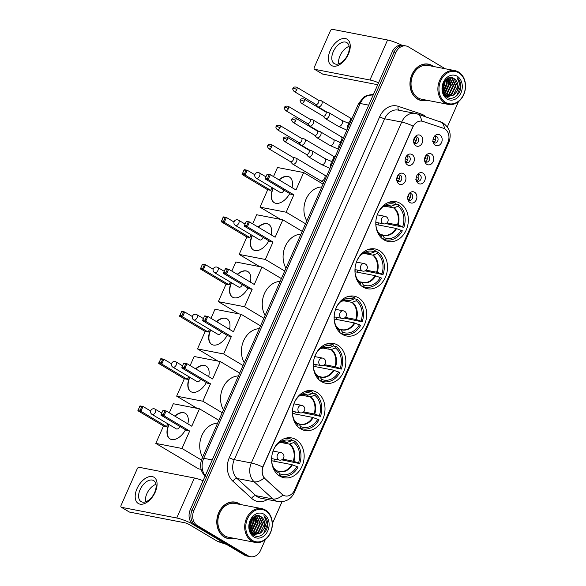 <?xml version="1.0" encoding="UTF-8"?>
<svg xmlns="http://www.w3.org/2000/svg" width="586" height="586" viewBox="0 0 586 586"><rect width="100%" height="100%" fill="white"/><g stroke="black" fill="none" stroke-linecap="round" stroke-linejoin="round"><path stroke-width="0.88" d="M316.784 392.312A20.261 16.115 101 0 0 312.565 390.701A20.261 16.115 101 0 0 293.586 404.794A20.261 16.115 101 0 0 300.655 428.871A20.261 16.115 101 0 0 304.874 430.49A20.261 16.115 101 0 0 323.853 416.397A20.261 16.115 101 0 0 316.784 392.312M379.296 250.566A20.261 16.115 101 0 0 375.084 248.955A20.261 16.115 101 0 0 356.105 263.048A20.261 16.115 101 0 0 363.174 287.125A20.261 16.115 101 0 0 367.385 288.744A20.261 16.115 101 0 0 386.372 274.651A20.261 16.115 101 0 0 379.296 250.566M358.456 297.82A20.261 16.115 101 0 0 354.244 296.201A20.261 16.115 101 0 0 335.265 310.294A20.261 16.115 101 0 0 342.334 334.379A20.261 16.115 101 0 0 346.546 335.99A20.261 16.115 101 0 0 365.532 321.897A20.261 16.115 101 0 0 358.456 297.82M337.624 345.066A20.261 16.115 101 0 0 333.405 343.455A20.261 16.115 101 0 0 314.426 357.548A20.261 16.115 101 0 0 321.494 381.625A20.261 16.115 101 0 0 325.706 383.237A20.261 16.115 101 0 0 344.693 369.143A20.261 16.115 101 0 0 337.624 345.066M295.945 439.566A20.261 16.115 101 0 0 291.733 437.947A20.261 16.115 101 0 0 272.746 452.04A20.261 16.115 101 0 0 279.815 476.118A20.261 16.115 101 0 0 284.034 477.737A20.261 16.115 101 0 0 303.013 463.643A20.261 16.115 101 0 0 295.945 439.566M400.135 203.32A20.261 16.115 101 0 0 395.924 201.709A20.261 16.115 101 0 0 376.945 215.802A20.261 16.115 101 0 0 384.013 239.879A20.261 16.115 101 0 0 388.225 241.491A20.261 16.115 101 0 0 407.211 227.397A20.261 16.115 101 0 0 400.135 203.32M407.482 164.886A5.735 4.563 -79 0 1 405.563 162.498A5.735 4.563 -79 0 1 406.904 155.561A5.735 4.563 -79 0 1 412.046 154.543A5.735 4.563 -79 0 1 413.767 162.102A5.735 4.563 -79 0 1 407.482 164.886M405.292 161.582A3.443 2.74 101 0 0 406.12 162.381A3.443 2.74 101 0 0 406.838 162.652A3.443 2.74 101 0 0 410.061 160.256A3.443 2.74 101 0 0 408.86 156.169A3.443 2.74 101 0 0 408.142 155.898A3.443 2.74 101 0 0 406.31 156.316M399.051 183.997A5.735 4.563 -79 0 1 397.14 181.609A5.735 4.563 -79 0 1 398.48 174.672A5.735 4.563 -79 0 1 403.615 173.646A5.735 4.563 -79 0 1 405.344 181.206A5.735 4.563 -79 0 1 399.051 183.997M396.868 180.686A3.443 2.74 101 0 0 397.689 181.484A3.443 2.74 101 0 0 398.407 181.763A3.443 2.74 101 0 0 401.63 179.367A3.443 2.74 101 0 0 400.428 175.28A3.443 2.74 101 0 0 399.718 175.002A3.443 2.74 101 0 0 397.887 175.426M415.906 145.782A5.735 4.563 -79 0 1 413.994 143.394A5.735 4.563 -79 0 1 415.335 136.457A5.735 4.563 -79 0 1 420.47 135.432A5.735 4.563 -79 0 1 422.191 142.991A5.735 4.563 -79 0 1 415.906 145.782M413.723 142.471A3.443 2.74 101 0 0 414.544 143.27A3.443 2.74 101 0 0 415.262 143.548A3.443 2.74 101 0 0 418.485 141.153A3.443 2.74 101 0 0 417.283 137.065A3.443 2.74 101 0 0 416.565 136.787A3.443 2.74 101 0 0 414.742 137.212M426.857 164.366A5.735 4.563 -79 0 1 424.945 161.978A5.735 4.563 -79 0 1 426.286 155.041A5.735 4.563 -79 0 1 431.421 154.015A5.735 4.563 -79 0 1 433.149 161.575A5.735 4.563 -79 0 1 426.857 164.366M424.674 161.055A3.443 2.74 101 0 0 425.495 161.853A3.443 2.74 101 0 0 426.212 162.132A3.443 2.74 101 0 0 429.435 159.736A3.443 2.74 101 0 0 428.234 155.649A3.443 2.74 101 0 0 427.524 155.371A3.443 2.74 101 0 0 425.692 155.795M418.433 183.469A5.735 4.563 -79 0 1 416.514 181.089A5.735 4.563 -79 0 1 417.855 174.145A5.735 4.563 -79 0 1 422.997 173.126A5.735 4.563 -79 0 1 424.718 180.686A5.735 4.563 -79 0 1 418.433 183.469M416.243 180.166A3.443 2.74 101 0 0 417.071 180.964A3.443 2.74 101 0 0 417.789 181.235A3.443 2.74 101 0 0 421.012 178.847A3.443 2.74 101 0 0 419.81 174.753A3.443 2.74 101 0 0 419.093 174.482A3.443 2.74 101 0 0 417.261 174.899M410.002 202.58A5.735 4.563 -79 0 1 408.09 200.192A5.735 4.563 -79 0 1 409.431 193.255A5.735 4.563 -79 0 1 414.566 192.23A5.735 4.563 -79 0 1 416.294 199.789A5.735 4.563 -79 0 1 410.002 202.58M407.819 199.269A3.443 2.74 101 0 0 408.647 200.068A3.443 2.74 101 0 0 409.358 200.346A3.443 2.74 101 0 0 412.581 197.951A3.443 2.74 101 0 0 411.379 193.863A3.443 2.74 101 0 0 410.669 193.585A3.443 2.74 101 0 0 408.838 194.01M435.288 145.262A5.735 4.563 -79 0 1 433.369 142.874A5.735 4.563 -79 0 1 434.709 135.937A5.735 4.563 -79 0 1 439.852 134.912A5.735 4.563 -79 0 1 441.573 142.471A5.735 4.563 -79 0 1 435.288 145.262M433.098 141.951A3.443 2.74 101 0 0 433.926 142.75A3.443 2.74 101 0 0 434.644 143.021A3.443 2.74 101 0 0 437.867 140.633A3.443 2.74 101 0 0 436.665 136.545A3.443 2.74 101 0 0 435.947 136.267A3.443 2.74 101 0 0 434.116 136.685M443.456 128.268A10.321 8.211 -79 0 1 444.774 128.876A10.321 8.211 -79 0 1 447.872 142.479L294.546 490.116A10.321 8.211 -79 0 1 285.375 495.961A10.321 8.211 -79 0 1 282.042 494.247L265.231 478.865A10.321 8.211 -79 0 1 263.319 466.148L412.888 127.023A10.321 8.211 -79 0 1 422.059 121.177A10.321 8.211 -79 0 1 422.894 121.397L443.456 128.268M434.746 136.362A3.443 2.74 -79 0 1 435.706 139.724A3.443 2.74 -79 0 1 433.567 142.486M409.468 193.688A3.443 2.74 -79 0 1 410.427 197.043A3.443 2.74 -79 0 1 408.281 199.804M417.891 174.577A3.443 2.74 -79 0 1 418.851 177.939A3.443 2.74 -79 0 1 416.712 180.7M426.322 155.473A3.443 2.74 -79 0 1 427.282 158.835A3.443 2.74 -79 0 1 425.136 161.59M415.371 136.89A3.443 2.74 -79 0 1 416.331 140.244A3.443 2.74 -79 0 1 414.185 143.006M398.517 175.097A3.443 2.74 -79 0 1 399.476 178.459A3.443 2.74 -79 0 1 397.33 181.221M406.94 155.993A3.443 2.74 -79 0 1 407.9 159.355A3.443 2.74 -79 0 1 405.761 162.117M433.53 66.489A18.54 14.753 101 0 0 432.241 65.61A18.54 14.753 101 0 0 428.388 64.13A18.54 14.753 101 0 0 411.013 77.03A18.54 14.753 101 0 0 417.488 99.063A18.54 14.753 101 0 0 421.341 100.543A18.54 14.753 101 0 0 426.996 100.272M428.622 64.372A18.54 14.753 101 0 0 427.465 63.991M240.348 504.487A18.54 14.753 101 0 0 239.059 503.608A18.54 14.753 101 0 0 235.206 502.129A18.54 14.753 101 0 0 217.831 515.028A18.54 14.753 101 0 0 224.306 537.062A18.54 14.753 101 0 0 228.159 538.541A18.54 14.753 101 0 0 233.814 538.27M235.44 502.37A18.54 14.753 101 0 0 234.29 501.99M445.184 68.745L408.471 46.887A11.471 9.127 101 0 0 406.091 45.972L402.45 45.269A11.471 9.127 101 0 0 392.261 51.758L190.26 509.754A11.471 9.127 101 0 0 193.702 524.873L244.435 555.081L246.252 555.433A11.471 9.127 101 0 0 248.64 556.348A11.471 9.127 101 0 1 246.252 555.433L195.526 525.224L246.252 555.433L248.068 555.784A11.471 9.127 101 0 0 250.456 556.7A11.471 9.127 101 0 0 260.645 550.21L265.304 539.647M190.26 509.754L192.076 510.106A11.471 9.127 101 0 0 195.526 525.224A11.471 9.127 101 0 1 192.076 510.106L394.078 52.11L192.076 510.106L193.9 510.465A11.471 9.127 101 0 0 197.343 525.576L248.068 555.784M404.267 45.62A11.471 9.127 101 0 0 394.078 52.11A11.471 9.127 101 0 1 404.267 45.62M267.465 499.484A19.118 15.207 -79 0 1 253.804 499.975A19.118 15.207 -79 0 1 251.606 498.334A3.824 2.08 -47.5 0 1 255.84 495.653L272.9 498.957A13.383 7.288 132.5 0 0 282.943 495.075L264.154 477.978C262.045 474.924 261.576 471.276 262.748 467.02L413.108 126.107A13.383 2.234 23.8 0 0 401.696 122.056A15.295 12.167 -79 0 1 415.276 113.406L398.216 110.102A15.295 12.167 101 0 0 384.636 118.76L234.275 459.673A15.295 12.167 101 0 0 237.11 478.513L255.84 495.653A15.295 12.167 101 0 0 257.606 496.972A15.295 12.167 101 0 0 260.785 498.188L277.845 501.491A15.295 12.167 -79 0 1 274.666 500.268A15.295 12.167 -79 0 1 272.9 498.957L254.17 481.809A15.295 12.167 -79 0 1 251.335 462.969L401.696 122.056L384.636 118.76A3.824 0.637 23.8 0 1 379.691 116.731A19.118 15.207 -79 0 1 398.209 106.315L421.129 113.977A19.118 15.207 -79 0 1 425.839 116.804M293.798 491.544A13.383 2.234 23.8 0 1 294.326 492.672L448.869 142.273C451.777 134.421 449.784 127.946 442.899 122.855L417.129 113.889A13.383 8.065 108.5 0 1 421.561 121.082L422.059 121.177M272.344 523.679L282.049 501.682M447.33 126.928L458.486 101.649M406.091 45.972A11.471 9.127 101 0 0 395.902 52.462L193.9 510.465M227.258 538.329A18.54 14.753 101 0 0 228.467 538.402M420.44 100.331A18.54 14.753 101 0 0 421.649 100.404M244.435 555.081A11.471 9.127 101 0 0 246.816 555.997L250.456 556.7M330.211 50.608A15.295 8.907 120.8 0 1 345.396 38.573A15.295 8.907 120.8 0 1 348.406 54.124A15.295 8.907 120.8 0 1 333.229 66.159A15.295 8.907 120.8 0 1 330.211 50.608M347.82 54.505A12.233 7.127 -59.2 0 0 346.802 42.588A12.233 7.127 -59.2 0 0 333.266 51.693A12.233 7.127 -59.2 0 0 334.284 63.61A12.233 7.127 -59.2 0 0 347.82 54.505M338.715 63.874A12.233 7.127 120.8 0 1 340.041 55.729A12.233 7.127 120.8 0 1 349.146 46.36M401.791 45.173A15.295 2.556 -156.2 0 0 387.573 39.995L332.299 29.3A1.912 1.113 -59.2 0 0 330.401 30.802L314.279 67.361A1.912 1.113 -59.2 0 0 314.44 69.221A1.912 1.113 -59.2 0 0 314.66 69.309L322.666 74.078L377.721 84.728M378.593 82.743A15.295 2.556 -156.2 0 0 369.927 80.004L314.66 69.309M322.666 74.078A1.912 1.113 120.8 0 1 322.447 73.997A1.912 1.113 120.8 0 1 322.271 73.843M445.616 102.447A16.437 13.075 101 0 0 463.636 94.456A16.437 13.075 101 0 0 458.699 72.789A16.437 13.075 101 0 0 440.679 80.78A16.437 13.075 101 0 0 445.616 102.447M444.855 103.048A17.206 13.683 101 0 0 448.437 104.418A17.206 13.683 101 0 0 464.552 92.456A17.206 13.683 101 0 0 458.545 72.012A17.206 13.683 101 0 0 454.97 70.642A17.206 13.683 101 0 0 438.848 82.604A17.206 13.683 101 0 0 444.855 103.048M454.97 70.642L428.132 65.449A17.206 13.683 101 0 0 412.009 77.411A17.206 13.683 101 0 0 418.016 97.855A17.206 13.683 101 0 0 421.598 99.224L448.437 104.418M419.283 99.942A18.349 14.599 101 0 0 419.554 100.001L421.378 100.353A18.349 14.599 101 0 0 426.579 100.191M433.12 66.408A18.349 14.599 101 0 0 432.16 65.779A18.349 14.599 101 0 0 428.351 64.321A18.349 14.599 101 0 0 411.152 77.081A18.349 14.599 101 0 0 417.562 98.888A18.349 14.599 101 0 0 421.378 100.353M449.85 77.696L453.645 85.549L449.469 94.097L445.843 95.708M449.565 77.755L453.081 85.439L448.898 93.987L445.587 95.547M456.999 91.24A9.559 7.603 101 0 0 454.128 78.641C445.463 72.408 437.303 92.083 446.766 97.115C453.015 101.576 461.98 93.255 460.786 84.648C460.34 81.652 459.124 79.322 457.131 77.667C460.01 81.586 459.966 86.113 456.999 91.24L454.018 94.976L448.041 96.558L445.953 95.774L443.917 94.046M450.766 77.616L452.421 78.312L455.923 85.988L451.74 94.536L446.92 96.236M447.47 96.448L444.693 95.21M450.605 77.623L451.857 78.202L455.351 85.878L451.169 94.427L446.649 96.126M444.408 81.601L444.547 83.791L442.584 89.936M443.946 82.384L442.496 89.035M445.983 79.696L446.825 84.23L443.155 92.354M445.609 80.07L446.254 84.12L442.987 91.856M447.374 78.634L449.096 84.67L444.921 93.218L443.851 93.928M447.037 78.854L448.532 84.56L444.349 93.108L443.675 93.584M448.664 78.011L451.374 85.109L447.191 93.657L444.818 94.961M448.349 78.136L450.802 84.999L446.62 93.548L444.562 94.734M454.128 78.641L457.629 86.318L453.447 94.866L447.755 96.492M457.175 76.239A12.614 10.035 101 0 0 443.346 82.37A12.614 10.035 101 0 0 447.14 98.997A12.614 10.035 101 0 0 460.97 92.866A12.614 10.035 101 0 0 457.175 76.239M428.351 64.321L426.527 63.969A18.349 14.599 101 0 0 426.256 63.918M457.131 77.667L460.574 86.384L456.728 95.745M447.968 78.312L449.198 84.179L444.32 94.493M446.32 79.403L446.928 83.739L443.338 92.837M444.562 81.366L444.649 83.3L442.628 90.281M448.173 78.209L449.484 84.238L444.481 94.654M446.525 79.227L447.206 83.798L443.441 93.086M444.796 81.036L444.935 83.351L442.701 90.684M387.449 205.613L390.906 206.287L395.389 204.66A17.507 13.925 101 0 0 384.064 205.942A17.507 13.925 101 0 0 378.41 212.198L378.388 212.183M395.601 204.199L398.707 204.8A19.118 15.207 101 0 1 403.842 227.346L385.888 223.603M377.97 224.914A18.159 14.445 101 0 0 378.827 222.929M382.621 238.927L383.566 239.11A19.118 15.207 101 0 0 386.167 239.923A19.118 15.207 101 0 0 402.326 230.796L395.953 228.394L375.816 224.497M395.389 204.66L396.033 203.21A19.118 15.207 101 0 0 393.433 202.39A19.118 15.207 101 0 0 388.313 202.485M383.566 239.11L384.211 237.652A17.507 13.925 101 0 0 401.198 230.122M375.831 224.724A17.507 13.925 101 0 0 378.798 233.133A17.507 13.925 101 0 0 381.545 236.063L380.944 237.418M380.285 234.407L382.16 234.949L384.211 237.652M381.545 236.063L379.486 233.36A15.163 12.064 101 0 1 378.058 231.953L379.376 233.243M381.75 234.693L382.16 234.949A15.163 12.064 101 0 0 396.554 228.562M321.787 186.934A21.03 16.723 101 0 0 306.126 199.064A21.03 16.723 101 0 0 306.8 220.922M403.842 227.346L402.714 226.672A17.507 13.925 101 0 0 398.062 206.25L398.707 204.8M386.943 222.907L397.469 224.943L402.714 226.672M398.062 206.25L393.58 207.876L384.482 206.111M376.285 222.438A14.987 11.918 -79 0 1 375.787 223.508M289.718 193.57A14.906 8.687 120.8 0 1 274.211 202.668A14.906 8.687 120.8 0 1 272.966 188.143A14.906 8.687 120.8 0 1 272.966 188.135M280.496 219.354L260.016 207.158L267.692 189.739L242.062 174.482L244.194 169.647L247.241 170.24L254.851 174.775M273.494 176.584L277.508 167.501L303.665 172.555L323.04 184.099M267.692 189.739L270.739 190.333L245.109 175.067L242.062 174.482M278.936 179.829A14.906 8.687 120.8 0 1 289.469 177.045A14.906 8.687 120.8 0 1 292.04 187.63M271.97 187.542L270.739 190.333M260.016 207.158L286.173 212.22L293.85 194.801L290.803 194.215L265.172 178.95L268.22 179.543L293.85 194.801M269.055 174.994L267.538 178.444L268.22 179.543L270.351 174.709L266.916 174.584L267.304 174.123L270.351 174.709L295.981 189.974L303.665 172.555M305.548 223.757L286.173 212.22M243.813 170.108L247.241 170.24L245.109 175.067L244.428 173.976L245.944 170.526M242.289 173.559L244.428 173.976M267.538 178.444L265.399 178.034L265.172 178.95M266.916 174.584L265.399 178.034M259.027 172.789A3.062 1.78 120.8 0 1 259.371 172.921A3.062 1.78 120.8 0 1 259.627 175.903A3.062 1.78 120.8 0 1 256.595 178.305A3.062 1.78 120.8 0 1 256.243 178.181L280.54 192.648A3.062 1.78 -59.2 0 0 280.884 192.779A3.062 1.78 -59.2 0 0 284.005 190.164M274.343 202.749A14.906 8.687 120.8 0 1 273.237 188.296M279.207 179.983A14.906 8.687 120.8 0 1 288.034 176.569A14.906 8.687 120.8 0 1 289.601 177.126M366.609 252.859L370.066 253.533L374.549 251.914A17.507 13.925 101 0 0 363.225 253.196A17.507 13.925 101 0 0 357.57 259.444L357.57 259.444M374.762 251.445L377.867 252.046A19.118 15.207 101 0 1 383.002 274.592L365.049 270.849M357.13 272.16A18.159 14.445 101 0 0 357.987 270.183M361.782 286.18L362.727 286.364A19.118 15.207 101 0 0 365.334 287.177A19.118 15.207 101 0 0 381.486 278.042L375.113 275.64L354.977 271.75M374.549 251.914L375.194 250.456A19.118 15.207 101 0 0 372.593 249.643A19.118 15.207 101 0 0 367.473 249.739M362.727 286.364L363.371 284.906A17.507 13.925 101 0 0 380.358 277.368M354.991 271.97A17.507 13.925 101 0 0 357.958 280.379A17.507 13.925 101 0 0 360.705 283.316L360.104 284.664M359.445 281.654L361.32 282.196L363.371 284.906M360.705 283.316L358.654 280.606A15.163 12.064 101 0 1 357.218 279.207L358.537 280.489M360.91 281.939L361.32 282.196A15.163 12.064 101 0 0 375.721 275.808M300.948 234.18A21.03 16.723 101 0 0 285.294 246.318A21.03 16.723 101 0 0 285.961 268.168M383.002 274.592L381.882 273.918A17.507 13.925 101 0 0 377.223 253.504L377.867 252.046M366.104 270.153L376.63 272.197L381.882 273.918M377.223 253.504L372.74 255.122L363.642 253.364M355.446 269.685A14.987 11.918 -79 0 1 354.955 270.754M268.879 240.817A14.906 8.687 120.8 0 1 253.372 249.914A14.906 8.687 120.8 0 1 252.126 235.389L252.126 235.389M259.657 266.608L239.176 254.405L246.853 236.993L221.222 221.728L223.354 216.901L226.401 217.487L234.012 222.021M252.661 223.837L256.668 214.747L282.826 219.809L302.2 231.345M246.853 236.993L249.9 237.579L224.27 222.314L221.222 221.728M258.096 227.075A14.906 8.687 120.8 0 1 268.63 224.299A14.906 8.687 120.8 0 1 271.201 234.876M251.13 234.788L249.9 237.579M239.176 254.405L265.333 259.466L273.01 242.055L269.963 241.461L244.333 226.196L247.38 226.789L273.01 242.055M248.215 222.24L246.699 225.691L247.38 226.789L249.511 221.962L246.076 221.83L246.464 221.369L249.511 221.962L275.142 237.22L282.826 219.809M284.708 271.01L265.333 259.466M222.973 217.362L226.401 217.487L224.27 222.314L223.588 221.222L225.112 217.772M221.449 220.805L223.588 221.222M246.699 225.691L244.56 225.28L244.333 226.196M246.076 221.83L244.56 225.28M238.187 220.036A3.062 1.78 120.8 0 1 238.531 220.168A3.062 1.78 120.8 0 1 238.788 223.149A3.062 1.78 120.8 0 1 235.755 225.559A3.062 1.78 120.8 0 1 235.404 225.427L259.701 239.894A3.062 1.78 -59.2 0 0 260.052 240.026A3.062 1.78 -59.2 0 0 263.173 237.418M253.504 249.995A14.906 8.687 120.8 0 1 252.398 235.543M258.367 227.236A14.906 8.687 120.8 0 1 267.201 223.815A14.906 8.687 120.8 0 1 268.762 224.379M345.769 300.113L349.234 300.779L353.717 299.16A17.507 13.925 101 0 0 342.385 300.442A17.507 13.925 101 0 0 336.73 306.69L336.73 306.69M353.922 298.692L357.028 299.292A19.118 15.207 101 0 1 362.17 321.839L344.209 318.095M336.291 319.414A18.159 14.445 101 0 0 337.148 317.429M340.942 333.427L341.894 333.61A19.118 15.207 101 0 0 344.495 334.423A19.118 15.207 101 0 0 360.646 325.289L354.274 322.893L334.137 318.996M353.717 299.16L354.354 297.703A19.118 15.207 101 0 0 351.754 296.89A19.118 15.207 101 0 0 346.634 296.985M341.894 333.61L342.532 332.152A17.507 13.925 101 0 0 359.518 324.622M334.152 319.216A17.507 13.925 101 0 0 337.126 327.633A17.507 13.925 101 0 0 339.865 330.563L339.265 331.918M338.605 328.907L340.481 329.442L342.532 332.152M339.865 330.563L337.814 327.852A15.163 12.064 101 0 1 336.379 326.453L337.697 327.735M340.07 329.185L340.481 329.442A15.163 12.064 101 0 0 354.882 323.062M280.108 281.427A21.03 16.723 101 0 0 264.454 293.564A21.03 16.723 101 0 0 265.121 315.422M362.17 321.839L361.042 321.172A17.507 13.925 101 0 0 356.383 300.75L357.028 299.292M345.264 317.407L355.79 319.443L361.042 321.172M356.383 300.75L351.9 302.369L342.803 300.611M334.606 316.938A14.987 11.918 -79 0 1 334.115 318.008M248.039 288.063A14.906 8.687 120.8 0 1 232.532 297.168A14.906 8.687 120.8 0 1 231.287 282.642A14.906 8.687 120.8 0 1 231.294 282.635M238.817 313.854L218.336 301.658L226.013 284.239L200.383 268.974L202.514 264.147L205.561 264.74L213.172 269.267M231.822 271.084L235.828 261.993L261.986 267.055L281.361 278.592M226.013 284.239L229.067 284.833L203.43 269.567L200.383 268.974M237.257 274.321A14.906 8.687 120.8 0 1 247.79 271.545A14.906 8.687 120.8 0 1 250.361 282.122M230.291 282.042L229.067 284.833M218.336 301.658L244.494 306.72L252.17 289.301L249.123 288.708L223.493 273.45L226.54 274.036L252.17 289.301M227.375 269.494L225.859 272.944L226.54 274.036L228.672 269.208L225.244 269.077L225.625 268.622L228.672 269.208L254.302 284.474L261.986 267.055M263.868 318.257L244.494 306.72M202.133 264.608L205.561 264.74L203.43 269.567L202.749 268.469L204.272 265.019M200.61 268.058L202.749 268.469M225.859 272.944L223.72 272.527L223.493 273.45M225.244 269.077L223.72 272.527M217.347 267.289A3.062 1.78 120.8 0 1 217.692 267.421A3.062 1.78 120.8 0 1 217.948 270.395A3.062 1.78 120.8 0 1 214.916 272.805A3.062 1.78 120.8 0 1 214.564 272.673L238.861 287.14A3.062 1.78 -59.2 0 0 239.213 287.272A3.062 1.78 -59.2 0 0 242.333 284.664M232.664 297.241A14.906 8.687 120.8 0 1 231.558 282.796M237.528 274.482A14.906 8.687 120.8 0 1 246.362 271.062A14.906 8.687 120.8 0 1 247.922 271.626M324.93 347.359L328.394 348.033L332.877 346.407A17.507 13.925 101 0 0 321.546 347.688A17.507 13.925 101 0 0 315.891 353.944L315.891 353.944M333.082 345.945L336.188 346.546A19.118 15.207 101 0 1 341.33 369.092L323.369 365.349M315.451 366.66A18.159 14.445 101 0 0 316.315 364.675M320.103 380.673L321.055 380.856A19.118 15.207 101 0 0 323.655 381.669A19.118 15.207 101 0 0 339.807 372.542L333.434 370.14L313.298 366.243M332.877 346.407L333.515 344.956A19.118 15.207 101 0 0 330.914 344.136A19.118 15.207 101 0 0 325.794 344.231M321.055 380.856L321.692 379.398A17.507 13.925 101 0 0 338.679 371.868M313.312 366.47A17.507 13.925 101 0 0 316.286 374.879A17.507 13.925 101 0 0 319.026 377.809L318.425 379.164M317.766 376.153L319.641 376.695L321.692 379.398M319.026 377.809L316.975 375.106A15.163 12.064 101 0 1 315.539 373.7L316.858 374.981M319.231 376.439L319.641 376.695A15.163 12.064 101 0 0 334.042 370.308M259.268 328.68A21.03 16.723 101 0 0 243.615 340.81A21.03 16.723 101 0 0 244.281 362.668M341.33 369.092L340.202 368.418A17.507 13.925 101 0 0 335.544 347.996L336.188 346.546M324.424 364.653L334.95 366.69L340.202 368.418M335.544 347.996L331.061 349.622L321.963 347.857M313.766 364.184A14.987 11.918 -79 0 1 313.276 365.254M227.207 335.317A14.906 8.687 120.8 0 1 211.693 344.414A14.906 8.687 120.8 0 1 210.447 329.889A14.906 8.687 120.8 0 1 210.455 329.881M217.977 361.101L197.497 348.904L205.181 331.486L179.543 316.228L181.675 311.393L184.722 311.986L192.333 316.521M210.982 318.33L214.989 309.24L241.146 314.301L260.521 325.845M205.181 331.486L208.228 332.079L182.59 316.814L179.543 316.228M216.417 321.567A14.906 8.687 120.8 0 1 226.95 318.791A14.906 8.687 120.8 0 1 229.522 329.376M209.458 329.288L208.228 332.079M197.497 348.904L223.654 353.966L231.331 336.547L228.284 335.961L202.653 320.696L205.701 321.289L231.331 336.547M206.543 316.74L205.019 320.19L205.701 321.289L207.832 316.455L204.404 316.33L204.785 315.869L207.832 316.455L233.462 331.72L241.146 314.301M243.029 365.503L223.654 353.966M181.294 311.855L184.722 311.986L182.59 316.814L181.909 315.722L183.433 312.272M179.77 315.305L181.909 315.722M205.019 320.19L202.881 319.773L202.653 320.696M204.404 316.33L202.881 319.773M196.508 314.536A3.062 1.78 120.8 0 1 196.859 314.667A3.062 1.78 120.8 0 1 197.108 317.649A3.062 1.78 120.8 0 1 194.076 320.051A3.062 1.78 120.8 0 1 193.724 319.919L218.021 334.394A3.062 1.78 -59.2 0 0 218.373 334.525A3.062 1.78 -59.2 0 0 221.493 331.91M211.824 344.495A14.906 8.687 120.8 0 1 210.718 330.043M216.688 321.729A14.906 8.687 120.8 0 1 225.522 318.315A14.906 8.687 120.8 0 1 227.082 318.872M304.09 394.605L307.555 395.279L312.038 393.66A17.507 13.925 101 0 0 300.706 394.942A17.507 13.925 101 0 0 295.051 401.19L295.051 401.19M312.243 393.191L315.349 393.792A19.118 15.207 101 0 1 320.491 416.338L302.53 412.595M294.612 413.906A18.159 14.445 101 0 0 295.476 411.921M299.263 427.919L300.215 428.11A19.118 15.207 101 0 0 302.815 428.923A19.118 15.207 101 0 0 318.967 419.788L312.594 417.386L292.465 413.496M312.038 393.66L312.675 392.202A19.118 15.207 101 0 0 310.075 391.389A19.118 15.207 101 0 0 304.954 391.485M300.215 428.11L300.852 426.652A17.507 13.925 101 0 0 317.839 419.115M292.473 413.716A17.507 13.925 101 0 0 295.447 422.125A17.507 13.925 101 0 0 298.186 425.062L297.585 426.41M296.926 423.4L298.801 423.942L300.852 426.652M298.186 425.062L296.135 422.352A15.163 12.064 101 0 1 294.699 420.953M298.391 423.685L298.801 423.942A15.163 12.064 101 0 0 313.202 417.554M238.429 375.926A21.03 16.723 101 0 0 222.775 388.064A21.03 16.723 101 0 0 223.442 409.914M320.491 416.338L319.363 415.664A17.507 13.925 101 0 0 314.704 395.25L315.349 393.792M303.585 411.899L314.118 413.936L319.363 415.664M314.704 395.25L310.221 396.868L301.123 395.111M292.927 411.431A14.987 11.918 -79 0 1 292.436 412.5M206.367 382.563A14.906 8.687 120.8 0 1 190.853 391.66A14.906 8.687 120.8 0 1 189.608 377.135A14.906 8.687 120.8 0 1 189.615 377.135M197.138 408.354L176.657 396.151L184.341 378.739L158.703 363.474L160.835 358.647L163.882 359.233L171.493 363.767M190.142 365.583L194.149 356.493L220.307 361.555L239.681 373.092M184.341 378.739L187.388 379.325L161.758 364.06L158.703 363.474M195.578 368.821A14.906 8.687 120.8 0 1 206.111 366.045A14.906 8.687 120.8 0 1 208.682 376.622M188.619 376.534L187.388 379.325M176.657 396.151L202.815 401.212L210.499 383.801L207.444 383.207L181.814 367.942L184.861 368.535L210.499 383.801M185.703 363.987L184.18 367.437L184.861 368.535L186.993 363.708L183.565 363.576L183.945 363.115L186.993 363.708L212.623 378.966L220.307 361.555M222.189 412.749L202.815 401.212M160.454 359.108L163.882 359.233L161.758 364.06L161.069 362.968L162.593 359.518M158.931 362.551L161.069 362.968M184.18 367.437L182.041 367.026L181.814 367.942M183.565 363.576L182.041 367.026M175.668 361.782A3.062 1.78 120.8 0 1 176.02 361.914A3.062 1.78 120.8 0 1 176.269 364.895A3.062 1.78 120.8 0 1 173.236 367.305A3.062 1.78 120.8 0 1 172.885 367.173L197.182 381.64A3.062 1.78 -59.2 0 0 197.533 381.772A3.062 1.78 -59.2 0 0 200.654 379.164M190.985 391.741A14.906 8.687 120.8 0 1 189.879 377.289M195.849 368.982A14.906 8.687 120.8 0 1 204.682 365.561A14.906 8.687 120.8 0 1 206.243 366.125M283.25 441.859L286.715 442.525L291.198 440.906A17.507 13.925 101 0 0 279.866 442.188A17.507 13.925 101 0 0 274.211 448.437L274.211 448.437M291.403 440.438L294.509 441.038A19.118 15.207 101 0 1 299.651 463.585L281.69 459.842M273.772 461.16A18.159 14.445 101 0 0 274.636 459.175M278.423 475.173L279.375 475.356A19.118 15.207 101 0 0 281.976 476.169A19.118 15.207 101 0 0 298.127 467.035L291.755 464.639L271.626 460.743M291.198 440.906L291.835 439.449A19.118 15.207 101 0 0 289.235 438.636A19.118 15.207 101 0 0 284.115 438.731M279.375 475.356L280.013 473.898A17.507 13.925 101 0 0 296.999 466.368M271.633 460.962A17.507 13.925 101 0 0 274.607 469.379A17.507 13.925 101 0 0 277.346 472.309L276.746 473.664M276.087 470.653L277.962 471.188L280.013 473.898M277.346 472.309L275.295 469.598A15.163 12.064 101 0 1 273.86 468.199M277.559 470.932L277.962 471.188A15.163 12.064 101 0 0 292.363 464.808M217.589 423.173A21.03 16.723 101 0 0 201.936 435.31A21.03 16.723 101 0 0 202.602 457.168M299.651 463.585L298.523 462.918A17.507 13.925 101 0 0 293.864 442.496L294.509 441.038M282.745 459.153L293.278 461.189L298.523 462.918M293.864 442.496L289.381 444.115L280.284 442.357M272.087 458.684A14.987 11.918 -79 0 1 271.596 459.746M185.528 429.809A14.906 8.687 120.8 0 1 170.013 438.914A14.906 8.687 120.8 0 1 168.768 424.389A14.906 8.687 120.8 0 1 168.775 424.381M201.108 469.335L198.537 468.837L155.817 443.404L163.501 425.985L137.871 410.72L139.995 405.893L143.043 406.486L150.653 411.013M169.303 412.83L173.31 403.739L199.467 408.801L218.842 420.338M163.501 425.985L166.549 426.571L140.918 411.313L137.871 410.72M174.738 416.067A14.906 8.687 120.8 0 1 185.271 413.291A14.906 8.687 120.8 0 1 187.842 423.868M167.779 423.788L166.549 426.571M155.817 443.404L181.975 448.466L189.659 431.047L186.612 430.454L160.974 415.196L164.021 415.782L189.659 431.047M164.864 411.24L163.34 414.69L164.021 415.782L166.153 410.954L162.725 410.823L163.106 410.368L166.153 410.954L191.783 426.22L199.467 408.801M201.43 460.047L181.975 448.466M139.614 406.354L143.043 406.486L140.918 411.313L140.23 410.215L141.753 406.765M138.091 409.804L140.23 410.215M163.34 414.69L161.201 414.273L160.974 415.196M162.725 410.823L161.201 414.273M154.829 409.035A3.062 1.78 120.8 0 1 155.18 409.167A3.062 1.78 120.8 0 1 155.429 412.141A3.062 1.78 120.8 0 1 152.397 414.551A3.062 1.78 120.8 0 1 152.045 414.419L176.342 428.886A3.062 1.78 -59.2 0 0 176.694 429.018A3.062 1.78 -59.2 0 0 179.814 426.41M170.145 438.987A14.906 8.687 120.8 0 1 169.039 424.542M175.009 416.228A14.906 8.687 120.8 0 1 183.843 412.808A14.906 8.687 120.8 0 1 185.403 413.372M433.091 139.234L433.574 139.329A4.205 3.348 101 0 0 433.618 137.585M434.666 142.222L432.658 141.394M315.693 104.308L317.707 106.557A3.443 2.007 -59.2 0 0 317.986 106.784A3.443 2.007 -59.2 0 0 318.381 106.93A3.443 2.007 -59.2 0 0 321.795 104.227A3.443 2.007 -59.2 0 0 321.509 100.873A3.443 2.007 -59.2 0 0 321.172 100.741A3.443 2.007 -59.2 0 0 321.113 100.726M315.605 104.205A2.483 1.45 -59.2 0 0 315.803 104.374A2.483 1.45 -59.2 0 0 316.088 104.484A2.483 1.45 -59.2 0 0 318.557 102.528A2.483 1.45 -59.2 0 0 318.352 100.103L296.619 87.16C294.333 86.772 293.147 87.146 293.073 88.296A2.483 0.418 -156.2 0 1 293.608 88.266A2.483 0.418 23.8 0 1 296.824 89.585A2.483 1.45 -59.2 0 0 296.619 87.16M433.574 139.329L435.581 140.157A5.735 4.563 101 0 0 435.786 138.948M424.66 158.337L425.143 158.432A4.205 3.348 101 0 0 425.187 156.689M426.242 161.333L424.235 160.498M307.269 123.412L309.283 125.66A3.443 2.007 -59.2 0 0 309.562 125.895A3.443 2.007 -59.2 0 0 309.95 126.041A3.443 2.007 -59.2 0 0 313.371 123.331A3.443 2.007 -59.2 0 0 313.078 119.976A3.443 2.007 -59.2 0 0 312.741 119.844A3.443 2.007 -59.2 0 0 312.69 119.83M307.174 123.316A2.483 1.45 -59.2 0 0 307.379 123.478A2.483 1.45 -59.2 0 0 307.665 123.587A2.483 1.45 -59.2 0 0 310.126 121.632A2.483 1.45 -59.2 0 0 309.921 119.214L288.187 106.271C285.902 105.876 284.723 106.256 284.642 107.399A2.483 0.418 -156.2 0 1 285.184 107.37A2.483 0.418 23.8 0 1 288.393 108.688A2.483 1.45 -59.2 0 0 288.187 106.271M425.143 158.432L427.15 159.26A5.735 4.563 101 0 0 427.355 158.052M416.236 177.448L416.719 177.536A4.205 3.348 101 0 0 416.763 175.8M417.811 180.437L415.804 179.609M298.838 142.523L300.852 144.764A3.443 2.007 -59.2 0 0 301.131 144.998A3.443 2.007 -59.2 0 0 301.526 145.145A3.443 2.007 -59.2 0 0 304.94 142.435A3.443 2.007 -59.2 0 0 304.654 139.087A3.443 2.007 -59.2 0 0 304.317 138.948A3.443 2.007 -59.2 0 0 304.266 138.941M298.75 142.42A2.483 1.45 -59.2 0 0 298.955 142.588A2.483 1.45 -59.2 0 0 299.234 142.691A2.483 1.45 -59.2 0 0 301.702 140.735A2.483 1.45 -59.2 0 0 301.497 138.318L279.764 125.375C277.478 124.979 276.299 125.36 276.218 126.51A2.483 0.418 -156.2 0 1 276.753 126.473A2.483 0.418 23.8 0 1 279.969 127.799A2.483 1.45 -59.2 0 0 279.764 125.375M416.719 177.536L418.726 178.371A5.735 4.563 101 0 0 418.931 177.162M407.805 196.552L408.288 196.647A4.205 3.348 101 0 0 408.332 194.904M409.387 199.54L407.38 198.713M290.414 161.626L292.429 163.875A3.443 2.007 -59.2 0 0 292.707 164.102A3.443 2.007 -59.2 0 0 293.095 164.256A3.443 2.007 -59.2 0 0 296.516 161.546A3.443 2.007 -59.2 0 0 296.23 158.191A3.443 2.007 -59.2 0 0 295.893 158.059A3.443 2.007 -59.2 0 0 295.835 158.044M290.326 161.524A2.483 1.45 -59.2 0 0 290.524 161.692A2.483 1.45 -59.2 0 0 290.81 161.802A2.483 1.45 -59.2 0 0 293.278 159.846A2.483 1.45 -59.2 0 0 293.066 157.422L271.333 144.478C269.047 144.09 267.868 144.464 267.787 145.614A2.483 0.418 -156.2 0 1 268.329 145.584A2.483 0.418 23.8 0 1 271.545 146.903A2.483 1.45 -59.2 0 0 271.333 144.478M408.288 196.647L410.303 197.475A5.735 4.563 101 0 0 410.5 196.266M413.709 139.754L414.192 139.849A4.205 3.348 101 0 0 414.236 138.106M415.291 142.75L413.284 141.915M323.033 116.094L325.047 118.343A3.443 2.007 -59.2 0 0 325.325 118.577A3.443 2.007 -59.2 0 0 325.721 118.724A3.443 2.007 -59.2 0 0 329.134 116.013A3.443 2.007 -59.2 0 0 328.849 112.659A3.443 2.007 -59.2 0 0 328.512 112.527A3.443 2.007 -59.2 0 0 328.46 112.512M322.945 115.999A2.483 1.45 -59.2 0 0 323.15 116.16A2.483 1.45 -59.2 0 0 323.428 116.27A2.483 1.45 -59.2 0 0 325.897 114.314A2.483 1.45 -59.2 0 0 325.691 111.897L303.958 98.953C301.673 98.558 300.493 98.939 300.413 100.081A2.483 0.418 -156.2 0 1 300.948 100.052A2.483 0.418 23.8 0 1 304.163 101.371A2.483 1.45 -59.2 0 0 303.958 98.953M414.192 139.849L416.199 140.677A5.735 4.563 101 0 0 416.404 139.468M405.285 158.857L405.768 158.953A4.205 3.348 101 0 0 405.812 157.216M406.86 161.853L404.853 161.025M314.609 135.205L316.623 137.446A3.443 2.007 -59.2 0 0 316.901 137.681A3.443 2.007 -59.2 0 0 317.29 137.827A3.443 2.007 -59.2 0 0 320.71 135.124A3.443 2.007 -59.2 0 0 320.425 131.769A3.443 2.007 -59.2 0 0 320.088 131.63A3.443 2.007 -59.2 0 0 320.029 131.623M314.521 135.102A2.483 1.45 -59.2 0 0 314.719 135.271A2.483 1.45 -59.2 0 0 315.004 135.373A2.483 1.45 -59.2 0 0 317.473 133.418A2.483 1.45 -59.2 0 0 317.26 131L295.527 118.057C293.242 117.661 292.062 118.042 291.982 119.192A2.483 0.418 -156.2 0 1 292.524 119.156A2.483 0.418 23.8 0 1 295.74 120.482A2.483 1.45 -59.2 0 0 295.527 118.057M405.768 158.953L407.775 159.788A5.735 4.563 101 0 0 407.981 158.579M396.854 177.968L397.337 178.063A4.205 3.348 101 0 0 397.381 176.32M398.436 180.957L396.429 180.129M306.178 154.308L308.192 156.557A3.443 2.007 -59.2 0 0 308.478 156.784A3.443 2.007 -59.2 0 0 308.866 156.938A3.443 2.007 -59.2 0 0 312.279 154.228A3.443 2.007 -59.2 0 0 311.994 150.873A3.443 2.007 -59.2 0 0 311.657 150.741A3.443 2.007 -59.2 0 0 311.606 150.727M306.09 154.206A2.483 1.45 -59.2 0 0 306.295 154.374A2.483 1.45 -59.2 0 0 306.573 154.484A2.483 1.45 -59.2 0 0 309.042 152.528A2.483 1.45 -59.2 0 0 308.837 150.104L287.103 137.161C284.818 136.772 283.639 137.146 283.558 138.296A2.483 0.418 -156.2 0 1 284.093 138.267A2.483 0.418 23.8 0 1 287.308 139.585A2.483 1.45 -59.2 0 0 287.103 137.161M397.337 178.063L399.344 178.891A5.735 4.563 101 0 0 399.549 177.683M137.029 488.607A15.295 8.907 120.8 0 1 152.214 476.572A15.295 8.907 120.8 0 1 155.231 492.123A15.295 8.907 120.8 0 1 140.047 504.158A15.295 8.907 120.8 0 1 137.029 488.607M154.645 492.504A12.233 7.127 -59.2 0 0 153.62 480.586A12.233 7.127 -59.2 0 0 140.083 489.691A12.233 7.127 -59.2 0 0 141.101 501.609A12.233 7.127 -59.2 0 0 154.645 492.504M145.54 501.872A12.233 7.127 120.8 0 1 146.859 493.727A12.233 7.127 120.8 0 1 155.964 484.358M203.056 480.74A15.295 2.556 -156.2 0 0 194.391 477.993L139.124 467.298A1.912 1.113 -59.2 0 0 137.227 468.8L121.097 505.359A1.912 1.113 -59.2 0 0 121.258 507.22A1.912 1.113 -59.2 0 0 121.478 507.308L129.484 512.076L184.758 522.771A3.824 0.637 23.8 0 1 189.703 524.8L217.618 541.42L223.361 542.533M192.333 523.84A15.295 2.556 -156.2 0 0 176.745 518.002L121.478 507.308M129.484 512.076A1.912 1.113 120.8 0 1 129.272 511.988A1.912 1.113 120.8 0 1 129.096 511.842M226.57 544.445L217.86 541.537A1.912 1.524 -79 0 1 217.618 541.42M252.434 540.446A16.437 13.075 101 0 0 270.461 532.454A16.437 13.075 101 0 0 265.517 510.787A16.437 13.075 101 0 0 247.497 518.778A16.437 13.075 101 0 0 252.434 540.446M251.68 541.046A17.206 13.683 101 0 0 255.254 542.416A17.206 13.683 101 0 0 271.369 530.455A17.206 13.683 101 0 0 265.37 510.01A17.206 13.683 101 0 0 261.788 508.633A17.206 13.683 101 0 0 245.673 520.602A17.206 13.683 101 0 0 251.68 541.046M261.788 508.633L234.949 503.44A17.206 13.683 101 0 0 218.834 515.409A17.206 13.683 101 0 0 224.834 535.853A17.206 13.683 101 0 0 228.415 537.223L255.254 542.416M226.108 537.941A18.349 14.599 101 0 0 226.379 537.999L228.196 538.351A18.349 14.599 101 0 0 233.404 538.19M239.938 504.407A18.349 14.599 101 0 0 238.985 503.777A18.349 14.599 101 0 0 235.169 502.319A18.349 14.599 101 0 0 217.977 515.079A18.349 14.599 101 0 0 224.379 536.886A18.349 14.599 101 0 0 228.196 538.351M256.668 515.695L260.47 523.547L256.287 532.095L252.669 533.707M256.382 515.753L259.898 523.437L255.716 531.985L252.405 533.546M263.817 529.239A9.559 7.603 101 0 0 260.946 516.64C252.28 510.406 244.12 530.074 253.584 535.113C259.84 539.574 268.806 531.253 267.604 522.646C267.157 519.65 265.941 517.321 263.949 515.665C266.828 519.584 266.784 524.111 263.817 529.239L260.836 532.974L254.859 534.557L252.771 533.773L250.735 532.044M257.584 515.614L259.239 516.31L262.74 523.987L258.558 532.535L253.745 534.234M254.287 534.447L251.511 533.209M257.422 515.621L258.675 516.2L262.176 523.877L257.994 532.425L253.467 534.124M251.226 519.599L251.372 521.789L249.402 527.935M250.771 520.383L249.321 527.034M252.8 517.694L253.643 522.229L249.973 530.352M252.434 518.068L253.079 522.119L249.812 529.854M254.192 516.632L255.921 522.668L251.738 531.216L250.676 531.927M253.855 516.845L255.35 522.558L251.167 531.106L250.493 531.583M255.481 516.01L258.192 523.108L254.009 531.656L251.636 532.96M255.166 516.134L257.628 522.998L253.445 531.546L251.387 532.733M260.946 516.64L264.447 524.316L260.265 532.864L254.573 534.491M263.993 514.237A12.614 10.035 101 0 0 250.163 520.368A12.614 10.035 101 0 0 253.958 536.996A12.614 10.035 101 0 0 267.787 530.865A12.614 10.035 101 0 0 263.993 514.237M235.169 502.319L233.345 501.968A18.349 14.599 101 0 0 233.074 501.916M263.949 515.665L267.392 524.375L263.546 533.743M254.785 516.31L256.016 522.177L251.138 532.491M253.137 517.401L253.745 521.738L250.156 530.835M251.379 519.364L251.467 521.298L249.453 528.279M254.991 516.207L256.302 522.236L251.299 532.645M253.342 517.226L254.031 521.789L250.259 531.084M251.614 519.035L251.753 521.35L249.519 528.682M440.049 121.551A13.383 8.065 108.5 0 1 444.474 128.708M262.748 467.02A13.383 2.234 -156.2 0 0 251.335 462.969L234.275 459.673A3.824 0.637 23.8 0 1 229.331 457.644L379.691 116.731M264.154 477.978A13.383 7.288 132.5 0 1 254.17 481.809L237.11 478.513A3.824 2.08 -47.5 0 0 232.869 481.194A19.118 15.207 -79 0 1 229.331 457.644M448.869 142.273A13.383 2.234 -156.2 0 0 448.363 141.167M251.606 498.334L232.869 481.194M395.902 52.462L392.261 51.758M197.343 525.576L193.702 524.873M398.209 106.315A3.824 2.307 -71.5 0 0 399 110.256M421.129 113.977A3.824 2.307 -71.5 0 0 420.916 115.156M373.297 94.756A15.295 12.167 101 0 0 360.207 103.495L368.719 105.143M205.312 476.528C200.456 471.356 199.372 465.306 202.067 458.384L358.551 103.59A7.647 1.275 23.8 0 1 360.207 103.495L203.723 458.289L212.235 459.937M202.067 458.384A7.647 1.275 23.8 0 1 203.723 458.289A15.295 12.167 101 0 0 205.261 475.737M369.927 80.004L387.573 39.995M390.906 206.287A14.987 11.918 101 0 0 389.177 205.774A14.987 11.918 101 0 0 385.881 205.715M391.463 206.213A15.163 12.064 101 0 0 382.936 206.763M381.977 234.781A14.987 11.918 101 0 0 383.486 235.198A14.987 11.918 101 0 0 395.953 228.394M398.077 225.112A15.163 12.064 101 0 0 394.129 207.803M397.469 224.943A14.987 11.918 101 0 0 393.58 207.876M385.068 216.351A3.824 3.824 0 0 1 387.844 221.647A3.824 3.824 0 0 1 383.618 223.859A3.824 3.04 -79 0 1 382.819 223.552A3.824 3.04 -79 0 1 381.669 218.512A3.824 3.04 -79 0 1 385.068 216.351L377.259 214.842M370.066 253.533A14.987 11.918 101 0 0 368.338 253.02A14.987 11.918 101 0 0 365.041 252.962M370.623 253.46A15.163 12.064 101 0 0 362.097 254.009M361.137 282.027A14.987 11.918 101 0 0 362.646 282.452A14.987 11.918 101 0 0 375.113 275.64M377.238 272.358A15.163 12.064 101 0 0 373.289 255.049M376.63 272.197A14.987 11.918 101 0 0 372.74 255.122M364.228 263.597A3.824 3.824 0 0 1 367.004 268.893A3.824 3.824 0 0 1 362.778 271.106A3.824 3.04 -79 0 1 361.98 270.798A3.824 3.04 -79 0 1 360.837 265.758A3.824 3.04 -79 0 1 364.228 263.597L356.42 262.089M349.234 300.779A14.987 11.918 101 0 0 347.498 300.274A14.987 11.918 101 0 0 344.202 300.208M349.783 300.713A15.163 12.064 101 0 0 341.257 301.263M340.298 329.273A14.987 11.918 101 0 0 341.806 329.698A14.987 11.918 101 0 0 354.274 322.893M356.398 319.612A15.163 12.064 101 0 0 352.45 302.303M355.79 319.443A14.987 11.918 101 0 0 351.9 302.369M343.389 310.844A3.824 3.824 0 0 1 346.165 316.14A3.824 3.824 0 0 1 341.938 318.352A3.824 3.04 -79 0 1 341.14 318.052A3.824 3.04 -79 0 1 339.997 313.012A3.824 3.04 -79 0 1 343.389 310.844L335.58 309.335M328.394 348.033A14.987 11.918 101 0 0 326.658 347.52A14.987 11.918 101 0 0 323.369 347.461M328.944 347.959A15.163 12.064 101 0 0 320.417 348.509M319.458 376.527A14.987 11.918 101 0 0 320.967 376.945A14.987 11.918 101 0 0 333.434 370.14M335.558 366.858A15.163 12.064 101 0 0 331.617 349.549M334.95 366.69A14.987 11.918 101 0 0 331.061 349.622M322.549 358.097A3.824 3.824 0 0 1 325.325 363.393A3.824 3.824 0 0 1 321.099 365.605A3.824 3.04 -79 0 1 320.308 365.298A3.824 3.04 -79 0 1 319.158 360.258A3.824 3.04 -79 0 1 322.549 358.097L314.748 356.588M307.555 395.279A14.987 11.918 101 0 0 305.819 394.766A14.987 11.918 101 0 0 302.53 394.708M308.104 395.206A15.163 12.064 101 0 0 299.578 395.755M298.618 423.773A14.987 11.918 101 0 0 300.127 424.198A14.987 11.918 101 0 0 312.594 417.386M314.719 414.104A15.163 12.064 101 0 0 310.778 396.795M314.118 413.936A14.987 11.918 101 0 0 310.221 396.868M301.709 405.344A3.824 3.824 0 0 1 304.486 410.64A3.824 3.824 0 0 1 300.259 412.852A3.824 3.04 -79 0 1 299.468 412.544A3.824 3.04 -79 0 1 298.318 407.504A3.824 3.04 -79 0 1 301.709 405.344L293.908 403.835M286.715 442.525A14.987 11.918 101 0 0 284.979 442.02A14.987 11.918 101 0 0 281.69 441.954M287.265 442.459A15.163 12.064 101 0 0 278.738 443.009M277.779 471.019A14.987 11.918 101 0 0 279.288 471.444A14.987 11.918 101 0 0 291.755 464.639M293.879 461.358A15.163 12.064 101 0 0 289.938 444.049M293.278 461.189A14.987 11.918 101 0 0 289.381 444.115M280.87 452.59A3.824 3.824 0 0 1 283.646 457.886A3.824 3.824 0 0 1 279.419 460.098A3.824 3.04 -79 0 1 278.628 459.798A3.824 3.04 -79 0 1 277.478 454.758A3.824 3.04 -79 0 1 280.87 452.59L273.069 451.081M348.069 123.28A3.443 2.007 -59.2 0 0 349.937 120.98A3.443 2.007 -59.2 0 0 350.018 120.789A3.443 2.007 -59.2 0 0 349.652 117.632L351.834 118.804M315.803 104.374L294.069 91.431A2.483 1.45 -59.2 0 0 296.824 89.585M339.638 142.383A3.443 2.007 -59.2 0 0 341.506 140.091A3.443 2.007 -59.2 0 0 341.594 139.893A3.443 2.007 -59.2 0 0 341.22 136.736L343.411 137.908M307.379 123.478L285.646 110.542A2.483 1.45 -59.2 0 0 288.393 108.688M331.215 161.494A3.443 2.007 -59.2 0 0 333.082 159.194A3.443 2.007 -59.2 0 0 333.163 159.004A3.443 2.007 -59.2 0 0 332.797 155.847L334.98 157.019M298.955 142.588L277.222 129.645A2.483 1.45 -59.2 0 0 279.969 127.799M323.78 182.422L320.85 180.862A3.443 2.007 -59.2 0 0 324.651 178.305A3.443 2.007 -59.2 0 0 324.739 178.107A3.443 2.007 -59.2 0 0 324.366 174.95L326.556 176.122M290.524 161.692L268.791 148.749A2.483 1.45 -59.2 0 0 271.545 146.903M325.325 118.577L338.305 126.305A3.443 2.007 -59.2 0 0 342.114 123.741A3.443 2.007 -59.2 0 0 342.195 123.543A3.443 2.007 -59.2 0 0 341.828 120.386L349.637 123.793M347.373 128.913A3.443 2.74 -79 0 1 347.645 125.785A3.443 2.74 -79 0 1 349.505 124.093M323.15 116.16L301.416 103.224A2.483 1.45 -59.2 0 0 304.163 101.371M316.901 137.681L329.874 145.409A3.443 2.007 -59.2 0 0 333.683 142.845A3.443 2.007 -59.2 0 0 333.764 142.654A3.443 2.007 -59.2 0 0 333.397 139.497L341.213 142.896M338.95 148.024A3.443 2.74 -79 0 1 339.213 144.889A3.443 2.74 -79 0 1 341.074 143.196M314.719 135.271L292.985 122.328A2.483 1.45 -59.2 0 0 295.74 120.482M308.478 156.784L321.45 164.512A3.443 2.007 -59.2 0 0 325.259 161.956A3.443 2.007 -59.2 0 0 325.34 161.758A3.443 2.007 -59.2 0 0 324.974 158.601L332.782 162M330.526 167.127A3.443 2.74 -79 0 1 330.79 163.992A3.443 2.74 -79 0 1 332.65 162.307M306.295 154.374L284.562 141.431A2.483 1.45 -59.2 0 0 287.308 139.585M176.745 518.002L194.391 477.993M223.522 542.629L217.86 541.537M277.845 501.491C285.47 502.334 290.964 499.397 294.326 492.672M417.129 113.889L415.276 113.406M358.551 103.59L363.789 97.086L366.587 95.555L373.787 94.837M322.447 73.997L314.44 69.221M383.193 239.352L386.167 239.923M390.459 201.818L393.433 202.39M383.486 235.198L381.874 234.73M382.922 206.77L389.177 205.774M265.927 176.826L259.371 172.921A3.062 3.062 0 0 0 255.013 174.313A3.062 3.062 0 0 0 256.243 178.181M383.618 223.859L375.809 222.343M362.36 286.598L365.334 287.177M369.62 249.065L372.593 249.643M362.646 282.452L361.035 281.976M362.082 254.016L368.338 253.02M245.087 224.072L238.531 220.168A3.062 3.062 0 0 0 234.173 221.567A3.062 3.062 0 0 0 235.404 225.427M362.778 271.106L354.97 269.597M341.521 333.852L344.495 334.423M348.78 296.311L351.754 296.89M341.806 329.698L340.195 329.222M341.242 301.27L347.498 300.274M224.248 271.325L217.692 267.421A3.062 3.062 0 0 0 213.333 268.813A3.062 3.062 0 0 0 214.564 272.673M341.938 318.352L334.13 316.843M320.681 381.098L323.655 381.669M327.94 343.564L330.914 344.136M320.967 376.945L319.355 376.476M320.403 348.516L326.658 347.52M203.415 318.572L196.859 314.667A3.062 3.062 0 0 0 192.494 316.059A3.062 3.062 0 0 0 193.724 319.919M321.099 365.605L313.29 364.089M299.842 428.344L302.815 428.923M307.101 390.811L310.075 391.389M300.127 424.198L298.516 423.722M294.692 420.938L296.018 422.235M299.563 395.762L305.819 394.766M182.576 365.818L176.02 361.914A3.062 3.062 0 0 0 171.654 363.313A3.062 3.062 0 0 0 172.885 367.173M300.259 412.852L292.451 411.343M279.002 475.598L281.976 476.169M286.261 438.057L289.235 438.636M279.288 471.444L277.683 470.968M273.86 468.185L275.178 469.481M278.731 443.016L284.979 442.02M161.736 413.071L155.18 409.167A3.062 3.062 0 0 0 150.814 410.559A3.062 3.062 0 0 0 152.045 414.419M279.419 460.098L271.611 458.589M327.032 112.175L317.986 106.784M318.235 100.038L321.172 100.741M349.652 117.632L321.509 100.873M294.069 91.431C292.751 89.739 292.421 88.691 293.073 88.296M318.608 131.279L309.562 125.895M309.811 119.141L312.741 119.844M341.22 136.736L313.078 119.976M285.646 110.542C284.327 108.842 283.99 107.802 284.642 107.399M310.184 150.39L301.131 144.998M301.38 138.252L304.317 138.948M332.797 155.847L304.654 139.087M277.222 129.645C275.896 127.953 275.567 126.906 276.218 126.51M320.85 180.862L292.707 164.102M292.956 157.356L295.893 158.059M324.366 174.95L296.23 158.191M268.791 148.749C267.472 147.057 267.135 146.009 267.787 145.614M325.574 111.823L328.512 112.527M338.305 126.305L346.839 130.129M341.828 120.386L328.849 112.659M301.416 103.224C300.091 101.525 299.761 100.484 300.413 100.081M317.151 130.934L320.088 131.63M329.874 145.409L338.415 149.24M333.397 139.497L320.425 131.769M292.985 122.328C291.667 120.635 291.33 119.588 291.982 119.192M308.727 150.038L311.657 150.741M321.45 164.512L329.984 168.343M324.974 158.601L311.994 150.873M284.562 141.431C283.243 139.739 282.906 138.692 283.558 138.296M129.272 511.988L121.258 507.22"/></g></svg>
